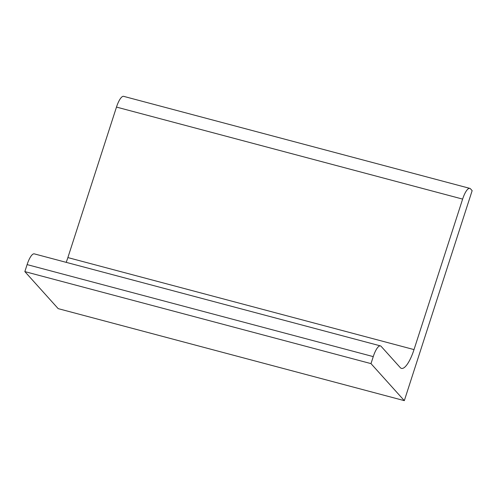 <?xml version="1.0" encoding="UTF-8"?>
<svg xmlns="http://www.w3.org/2000/svg" width="497" height="497" viewBox="0 0 497 497"><rect width="100%" height="100%" fill="white"/><g stroke="black" fill="none" stroke-linecap="round" stroke-linejoin="round"><path stroke-width="0.75" d="M370.992 363.618L24.85 271.604L58.18 308.637L404.322 400.65L370.992 363.618L373.253 356.616A14.941 4.243 104.9 0 1 380.422 345.881L34.281 253.868A14.941 4.243 104.9 0 0 27.111 264.603L373.253 356.616M404.322 400.65L472.15 190.655L470.485 188.804A14.941 4.243 104.9 0 0 469.802 188.363A14.941 4.243 104.9 0 0 462.626 199.098L414.02 349.596A26.148 7.424 104.9 0 1 401.47 368.389A26.148 7.424 104.9 0 1 400.271 367.618L381.106 346.322A14.941 4.243 104.9 0 0 380.422 345.881M469.802 188.363L123.66 96.35A14.941 4.243 104.9 0 0 116.484 107.085L67.878 257.583L414.02 349.596M66.182 262.341A26.148 7.424 104.9 0 0 67.878 257.583M24.85 271.604L27.111 264.603M116.484 107.085L462.626 199.098"/></g></svg>
